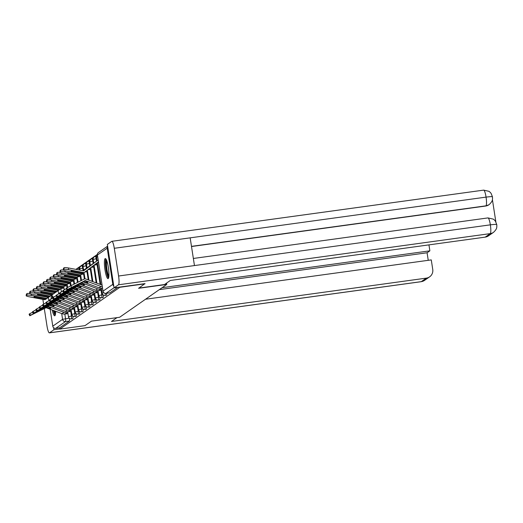 <?xml version="1.0" encoding="UTF-8"?>
<svg xmlns="http://www.w3.org/2000/svg" width="523" height="523" viewBox="0 0 523 523"><rect width="100%" height="100%" fill="white"/><g stroke="black" fill="none" stroke-linecap="round" stroke-linejoin="round"><path stroke-width="0.78" d="M106.411 295.194A2.595 0.471 -97.8 0 0 106.457 295.194A2.595 0.471 -97.8 0 0 106.496 295.181A2.595 0.471 -97.8 0 0 106.653 293.285M103.044 297.541A2.595 0.471 -97.8 0 0 103.09 297.541A2.595 0.471 -97.8 0 0 103.129 297.528A2.595 0.471 -97.8 0 0 103.201 294.926M99.671 299.888A2.595 0.471 -97.8 0 0 99.716 299.895A2.595 0.471 -97.8 0 0 99.756 299.875A2.595 0.471 -97.8 0 0 99.834 297.273M96.304 302.235A2.595 0.471 -97.8 0 0 96.343 302.242A2.595 0.471 -97.8 0 0 96.389 302.222A2.595 0.471 -97.8 0 0 96.461 299.62M92.931 304.582A2.595 0.471 -97.8 0 0 92.976 304.589A2.595 0.471 -97.8 0 0 93.016 304.569A2.595 0.471 -97.8 0 0 93.087 301.974M89.557 306.929A2.595 0.471 -97.8 0 0 89.603 306.936A2.595 0.471 -97.8 0 0 89.649 306.916A2.595 0.471 -97.8 0 0 89.721 304.321M86.19 309.276A2.595 0.471 -97.8 0 0 86.236 309.283A2.595 0.471 -97.8 0 0 86.275 309.263A2.595 0.471 -97.8 0 0 86.347 306.668M82.817 311.623A2.595 0.471 -97.8 0 0 82.863 311.63A2.595 0.471 -97.8 0 0 82.902 311.616A2.595 0.471 -97.8 0 0 82.98 309.015M79.45 313.977A2.595 0.471 -97.8 0 0 79.489 313.977A2.595 0.471 -97.8 0 0 79.535 313.963A2.595 0.471 -97.8 0 0 79.607 311.362M76.077 316.323A2.595 0.471 -97.8 0 0 76.123 316.323A2.595 0.471 -97.8 0 0 76.162 316.31A2.595 0.471 -97.8 0 0 76.24 313.708M72.71 318.67A2.595 0.471 -97.8 0 0 72.749 318.677A2.595 0.471 -97.8 0 0 72.795 318.657A2.595 0.471 -97.8 0 0 72.867 316.055M53.248 297.371A10.127 1.837 -97.8 0 0 51.96 295.717A10.127 1.837 -97.8 0 0 51.797 295.783A10.127 1.837 -97.8 0 0 51.071 299.025M52.222 309.976A10.127 1.837 -97.8 0 0 54.719 315.774A10.127 1.837 -97.8 0 0 54.882 315.709A10.127 1.837 -97.8 0 0 55.621 311.257M105.123 258.637A10.127 1.837 -97.8 0 0 104.914 269.319A10.127 1.837 -97.8 0 0 108.045 278.635A10.127 1.837 -97.8 0 0 108.209 278.569A10.127 1.837 -97.8 0 0 108.418 267.887A10.127 1.837 -97.8 0 0 105.286 258.571A10.127 1.837 -97.8 0 0 105.123 258.637M97.376 254.407L75.887 269.378M145.021 283.826L119.852 287.29L59.831 329.098L84.994 325.633L91.433 321.148L119.636 317.271L166.778 284.434L138.582 288.31L144.982 283.603M107.646 246.333A2.595 2.543 55.1 0 0 107.215 248.196L112.811 284.349A2.595 2.543 55.1 0 0 113.792 286.016M59.831 329.098L59.635 327.823L55.713 328.359A2.595 2.543 -124.9 0 1 52.79 326.156L50.169 309.204M48.861 300.764L48.345 297.424M166.576 283.093L166.778 284.434M117.74 287.349L109.869 292.834A2.595 0.471 82.2 0 1 109.83 292.847A2.595 0.471 82.2 0 1 109.784 292.841M59.635 327.823L69.422 321.004A2.595 0.471 -97.8 0 0 69.494 318.402M67.8 312.571L67.062 312.676A6.492 6.354 -124.9 0 1 63.937 312.323L48.129 306.373L47.652 306.707L50.594 307.812A8.048 1.334 -160.5 0 1 50.751 308.243A8.048 1.334 -160.5 0 1 50.646 308.374A8.048 1.334 -160.5 0 1 49.58 308.518L49.92 307.557M67.964 313.623L65.14 314.016A6.492 6.354 -124.9 0 1 62.015 313.663L46.083 307.701L29.785 315.761L30.471 315.271L29.706 313.767L29.079 314.205L29.844 315.702M49.58 308.518L46.514 307.4L36.937 312.094M47.652 306.707L36.97 312.172M48.129 306.373L30.471 315.271M29.706 313.767L32.544 312.224M29.785 315.761L29.079 314.205M34.276 296.757L34.185 297.306A8.048 1.157 -170.4 0 1 34.002 296.992A8.048 1.157 -170.4 0 1 35.204 296.6L45.71 298.6A1.948 1.909 55.1 0 0 47.188 298.26M48.665 297.182L47.626 297.96A1.948 1.909 -124.9 0 1 46.142 298.3L31.262 295.469A3.896 0.556 -170.4 0 0 26.83 295.201L27.111 293.553A3.896 0.556 9.6 0 1 29.634 293.527M45.697 299.3A1.948 1.909 -124.9 0 1 44.22 299.633L29.34 296.809A3.896 0.556 -170.4 0 1 26.15 295.711A3.896 0.556 -170.4 0 1 26.202 295.632L26.83 295.201M34.185 297.306L44.69 299.306A1.948 1.909 55.1 0 0 46.174 298.966L46.854 298.456M26.15 295.711L26.425 294.063A3.896 0.556 9.6 0 1 26.483 293.991L27.111 293.553M63.845 287.022L63.178 287.114M64.009 288.075L61.256 288.454M71.174 310.224L70.435 310.329A6.492 6.354 -124.9 0 1 67.31 309.976L51.496 304.026L51.025 304.36L53.967 305.465A8.048 1.334 -160.5 0 1 54.124 305.896A8.048 1.334 -160.5 0 1 54.013 306.027A8.048 1.334 -160.5 0 1 52.947 306.171L53.287 305.21M71.337 311.277L68.506 311.669A6.492 6.354 -124.9 0 1 65.388 311.316L49.45 305.354L33.152 313.414L33.838 312.924L33.073 311.42L32.446 311.852L33.217 313.355M52.947 306.171L49.881 305.053L40.304 309.747M51.025 304.36L40.343 309.825M51.496 304.026L33.838 312.924M33.073 311.42L35.917 309.871M33.152 313.414L32.446 311.852M74.547 307.877L73.802 307.982A6.492 6.354 -124.9 0 1 70.677 307.629L54.869 301.679L54.392 302.013L57.334 303.118A8.048 1.334 -160.5 0 1 57.491 303.549A8.048 1.334 -160.5 0 1 57.386 303.68A8.048 1.334 -160.5 0 1 56.321 303.824L56.661 302.863M74.711 308.93L71.88 309.322A6.492 6.354 -124.9 0 1 68.755 308.962L52.823 303.007L36.525 311.067L37.211 310.57L36.447 309.073L35.819 309.505L36.584 311.008M56.321 303.824L53.176 302.725L43.677 307.4M54.392 302.013L43.716 307.478M54.869 301.679L37.211 310.57M36.447 309.073L39.29 307.524M36.525 311.067L35.819 309.505M116.975 317.638L111.471 321.468L426.343 278.125A7.786 7.629 55.1 0 0 432.743 269.417L431.272 259.898L145.525 299.234M49.397 332.87A7.982 1.451 -97.8 0 0 49.522 332.818L421.296 281.642A7.786 7.629 55.1 0 0 424.565 280.367L421.172 281.694L49.397 332.87A7.982 1.451 -97.8 0 1 46.978 325.888L44.298 308.577M43.612 304.118L42.873 299.378M49.522 332.818L53.921 329.752L53.601 327.686M428.245 260.317L427.082 252.772L429.867 250.831L428.945 244.875M429.867 250.831L162.104 287.689M53.921 329.752L59.805 328.941M427.082 252.772L159.312 289.631M138.955 288.055L164.497 284.538L170.328 280.472L485.2 237.128L490.247 233.618L118.473 284.793L114.073 287.853L144.989 283.636M118.473 284.793A7.982 1.451 -97.8 0 0 118.584 276.013L194.458 265.566L190.163 237.847L114.289 248.288L118.584 276.013M114.289 248.288A7.982 1.451 -97.8 0 0 111.876 241.306A7.982 1.451 -97.8 0 0 111.745 241.358L107.352 244.424L114.073 287.853M495.856 221.902L492.411 199.636M496.647 224.694C496.987 224.243 494.889 224.289 490.358 224.838A7.982 1.451 -97.8 0 1 490.247 233.618A7.786 7.629 55.1 0 0 493.509 232.343L488.462 235.86A7.786 7.629 -124.9 0 1 485.2 237.128M485.651 206.036L488.913 204.761A7.786 7.629 -124.9 0 1 485.651 206.036L191.51 246.523M489.208 204.558L489.208 204.558C493.274 200.701 492.228 199.283 492.542 198.662L492.463 196.818L491.09 193.366L490.11 192.235L488.972 191.326L483.651 190.13L111.876 241.306M191.483 246.366L485.945 205.833A7.982 1.451 -97.8 0 0 486.063 197.112C490.6 196.563 492.692 196.498 492.352 196.91M52.522 298.267A8.76 1.589 82.2 0 1 53.065 296.953M53.379 310.414A10.061 1.824 -97.8 0 0 55.19 315.277M52.548 296.07A10.061 1.824 -97.8 0 0 52.117 298.476M55.451 314.284A8.76 1.589 82.2 0 1 53.686 310.525M54.588 310.865A8.113 1.471 -97.8 0 0 55.575 313.205M108.777 277.144A8.76 1.589 82.2 0 1 106.221 269.482A8.76 1.589 82.2 0 1 106.391 259.813M106.797 260.814A8.113 1.471 -97.8 0 0 106.96 269.319A8.113 1.471 -97.8 0 0 108.895 276.066M105.868 258.931A10.061 1.824 -97.8 0 0 106.006 269.633A10.061 1.824 -97.8 0 0 108.516 278.131M37.649 294.41L37.558 294.959A8.048 1.157 -170.4 0 1 37.368 294.645A8.048 1.157 -170.4 0 1 38.571 294.253L49.077 296.253A1.948 1.909 55.1 0 0 50.561 295.913M52.038 294.835L50.993 295.613A1.948 1.909 -124.9 0 1 49.508 295.946L34.636 293.122A3.896 0.556 -170.4 0 0 30.203 292.854L30.478 291.206A3.896 0.556 9.6 0 1 33.001 291.18M49.07 296.953A1.948 1.909 -124.9 0 1 47.586 297.286L32.714 294.462A3.896 0.556 -170.4 0 1 29.523 293.357A3.896 0.556 -170.4 0 1 29.576 293.285L30.203 292.854M37.558 294.959L48.064 296.959A1.948 1.909 55.1 0 0 49.548 296.619L50.228 296.11M29.523 293.357L29.798 291.716A3.896 0.556 9.6 0 1 29.85 291.638L30.478 291.206M67.219 284.675L66.552 284.767M67.382 285.728L64.63 286.107M41.023 292.063L40.931 292.612A8.048 1.157 -170.4 0 1 40.742 292.298A8.048 1.157 -170.4 0 1 41.945 291.906L52.45 293.9A1.948 1.909 55.1 0 0 53.934 293.566M55.412 292.481L54.366 293.266A1.948 1.909 -124.9 0 1 52.882 293.599L38.009 290.775A3.896 0.556 -170.4 0 0 33.57 290.5L33.851 288.859A3.896 0.556 9.6 0 1 36.375 288.833M52.444 294.606A1.948 1.909 -124.9 0 1 50.96 294.939L36.08 292.109A3.896 0.556 -170.4 0 1 32.89 291.01A3.896 0.556 -170.4 0 1 32.942 290.938L33.57 290.5M40.931 292.612L51.437 294.612A1.948 1.909 55.1 0 0 52.915 294.272L53.601 293.763M32.89 291.01L33.171 289.363A3.896 0.556 9.6 0 1 33.224 289.291L33.851 288.859M70.592 282.328L69.919 282.42M70.755 283.381L67.997 283.76M77.914 305.53L77.175 305.635A6.492 6.354 -124.9 0 1 74.05 305.275L58.243 299.333L57.765 299.666L60.707 300.771A8.048 1.334 -160.5 0 1 60.864 301.202A8.048 1.334 -160.5 0 1 60.753 301.333A8.048 1.334 -160.5 0 1 59.687 301.477L60.027 300.516M78.077 306.583L75.253 306.968A6.492 6.354 -124.9 0 1 72.128 306.615L56.19 300.66L39.892 308.72L40.585 308.224L39.82 306.72L39.192 307.158L39.957 308.662M59.687 301.477L56.543 300.379L47.044 305.053M57.765 299.666L47.083 305.125M58.243 299.333L40.585 308.224M39.82 306.72L42.657 305.177M39.892 308.72L39.192 307.158M81.287 303.183L80.542 303.281A6.492 6.354 -124.9 0 1 77.424 302.928L61.609 296.986L61.132 297.312L64.074 298.424A8.048 1.334 -160.5 0 1 64.231 298.855A8.048 1.334 -160.5 0 1 64.126 298.986A8.048 1.334 -160.5 0 1 63.061 299.13L63.401 298.169M81.451 304.236L78.62 304.621A6.492 6.354 -124.9 0 1 75.495 304.268L59.563 298.313L43.265 306.367L43.952 305.877L43.187 304.373L42.559 304.811L43.324 306.315M63.061 299.13L59.995 298.005L50.417 302.706M61.132 297.312L50.456 302.778M61.609 296.986L43.952 305.877M43.187 304.373L46.031 302.83M43.265 306.367L42.559 304.811M84.654 300.836L83.915 300.934A6.492 6.354 -124.9 0 1 80.79 300.581L64.983 294.639L64.506 294.965L67.447 296.07A8.048 1.334 -160.5 0 1 67.604 296.508A8.048 1.334 -160.5 0 1 67.5 296.639A8.048 1.334 -160.5 0 1 66.434 296.783L66.774 295.822M84.818 301.889L81.993 302.274A6.492 6.354 -124.9 0 1 78.868 301.921L62.937 295.959L46.639 304.02L47.325 303.53L46.56 302.026L45.932 302.464L46.697 303.968M66.434 296.783L63.368 295.658L53.784 300.359M64.506 294.965L53.823 300.431M64.983 294.639L47.325 303.53M46.56 302.026L49.397 300.483M46.639 304.02L45.932 302.464M44.39 289.716L44.298 290.265A8.048 1.157 -170.4 0 1 44.109 289.951A8.048 1.157 -170.4 0 1 45.311 289.559L55.817 291.553A1.948 1.909 55.1 0 0 57.301 291.219M58.779 290.134L57.733 290.919A1.948 1.909 -124.9 0 1 56.255 291.252L41.376 288.421A3.896 0.556 -170.4 0 0 36.943 288.153L37.218 286.506A3.896 0.556 9.6 0 1 39.741 286.486M55.811 292.252A1.948 1.909 -124.9 0 1 54.327 292.592L39.454 289.762A3.896 0.556 -170.4 0 1 36.264 288.663A3.896 0.556 -170.4 0 1 36.316 288.591L36.943 288.153M44.298 290.265L54.804 292.259A1.948 1.909 55.1 0 0 56.288 291.926L56.968 291.416M36.264 288.663L36.538 287.016A3.896 0.556 9.6 0 1 36.59 286.944L37.218 286.506M73.959 279.982L73.292 280.073M74.122 281.034L71.37 281.413M47.763 287.369L47.671 287.918A8.048 1.157 -170.4 0 1 47.482 287.604A8.048 1.157 -170.4 0 1 48.685 287.205L59.191 289.206A1.948 1.909 55.1 0 0 60.675 288.866M62.152 287.787L61.106 288.565A1.948 1.909 -124.9 0 1 59.622 288.905L44.749 286.074A3.896 0.556 -170.4 0 0 40.31 285.806L40.591 284.159A3.896 0.556 9.6 0 1 43.115 284.139M59.184 289.905A1.948 1.909 -124.9 0 1 57.7 290.245L42.827 287.415A3.896 0.556 -170.4 0 1 39.63 286.316A3.896 0.556 -170.4 0 1 39.689 286.244L40.31 285.806M47.671 287.918L58.177 289.912A1.948 1.909 55.1 0 0 59.655 289.579L60.341 289.069M39.63 286.316L39.911 284.669A3.896 0.556 9.6 0 1 39.964 284.597L40.591 284.159M77.332 277.635L76.665 277.726M77.496 278.687L74.737 279.066M51.13 285.022L51.038 285.571A8.048 1.157 -170.4 0 1 50.855 285.257A8.048 1.157 -170.4 0 1 52.058 284.858L62.564 286.859A1.948 1.909 55.1 0 0 64.041 286.519M65.519 285.44L64.473 286.218A1.948 1.909 -124.9 0 1 62.995 286.558L48.116 283.728A3.896 0.556 -170.4 0 0 43.684 283.459L43.958 281.812A3.896 0.556 9.6 0 1 46.488 281.792M62.551 287.558A1.948 1.909 -124.9 0 1 61.073 287.898L46.194 285.068A3.896 0.556 -170.4 0 1 43.004 283.969A3.896 0.556 -170.4 0 1 43.056 283.897L43.684 283.459M51.038 285.571L61.544 287.565A1.948 1.909 55.1 0 0 63.028 287.232L63.708 286.722M43.004 283.969L43.278 282.322A3.896 0.556 9.6 0 1 43.337 282.25L43.958 281.812M80.699 275.288L80.032 275.379M80.862 276.334L78.11 276.713M88.027 298.489L87.282 298.587A6.492 6.354 -124.9 0 1 84.164 298.234L68.35 292.292L67.879 292.619L70.814 293.723A8.048 1.334 -160.5 0 1 70.971 294.161A8.048 1.334 -160.5 0 1 70.867 294.292A8.048 1.334 -160.5 0 1 69.801 294.436L70.141 293.475M88.191 299.535L85.36 299.927A6.492 6.354 -124.9 0 1 82.242 299.574L66.303 293.612L50.005 301.673L50.692 301.183L49.927 299.679L49.299 300.117L50.064 301.621M69.801 294.436L66.735 293.311L57.157 298.005M67.879 292.619L57.197 298.084M68.35 292.292L50.692 301.183M49.927 299.679L52.771 298.136M50.005 301.673L49.299 300.117M54.503 282.668L54.412 283.218A8.048 1.157 -170.4 0 1 54.222 282.904A8.048 1.157 -170.4 0 1 55.425 282.512L65.931 284.512A1.948 1.909 55.1 0 0 67.415 284.172M68.892 283.093L67.846 283.871A1.948 1.909 -124.9 0 1 66.362 284.211L51.489 281.381A3.896 0.556 -170.4 0 0 47.057 281.113L47.332 279.465A3.896 0.556 9.6 0 1 49.855 279.445M65.924 285.212A1.948 1.909 -124.9 0 1 64.44 285.551L49.567 282.721A3.896 0.556 -170.4 0 1 46.37 281.622A3.896 0.556 -170.4 0 1 46.429 281.551L47.057 281.113M54.412 283.218L64.917 285.218A1.948 1.909 55.1 0 0 66.401 284.878L67.081 284.375M46.37 281.622L46.652 279.975A3.896 0.556 9.6 0 1 46.704 279.903L47.332 279.465M84.072 272.934L83.405 273.026M84.236 273.987L81.483 274.366M91.401 296.136L90.656 296.24A6.492 6.354 -124.9 0 1 87.531 295.887L71.723 289.938L71.246 290.272L74.188 291.376A8.048 1.334 -160.5 0 1 74.344 291.814A8.048 1.334 -160.5 0 1 74.24 291.939A8.048 1.334 -160.5 0 1 73.174 292.082L73.514 291.121M91.558 297.188L88.733 297.58A6.492 6.354 -124.9 0 1 85.609 297.227L69.677 291.265L53.379 299.326L54.065 298.836L53.3 297.332L52.673 297.77L53.438 299.274M73.174 292.082L70.108 290.965L60.531 295.658M71.246 290.272L60.563 295.737M71.723 289.938L54.065 298.836M53.3 297.332L56.144 295.789M53.379 299.326L52.673 297.77M57.876 280.321L57.778 280.871A8.048 1.157 -170.4 0 1 57.595 280.557A8.048 1.157 -170.4 0 1 58.798 280.165L69.304 282.165A1.948 1.909 55.1 0 0 70.788 281.825M72.194 280.792L71.22 281.524A1.948 1.909 -124.9 0 1 69.736 281.864L54.856 279.034A3.896 0.556 -170.4 0 0 50.424 278.766L50.705 277.118A3.896 0.556 9.6 0 1 53.228 277.092M69.291 282.865A1.948 1.909 -124.9 0 1 67.813 283.204L52.934 280.374A3.896 0.556 -170.4 0 1 49.744 279.275A3.896 0.556 -170.4 0 1 49.796 279.204L50.424 278.766M57.778 280.871L68.284 282.871A1.948 1.909 55.1 0 0 69.768 282.531L70.448 282.021M84.268 269.75A6.492 6.354 55.1 0 0 83.556 270.208L82.889 270.711M49.744 279.275L50.025 277.628A3.896 0.556 9.6 0 1 50.077 277.556L50.705 277.118M87.446 270.587L86.7 270.692A4.805 4.7 55.1 0 0 86.615 270.705M87.603 271.64L84.85 272.019M94.768 293.789L94.029 293.893A6.492 6.354 -124.9 0 1 90.904 293.54L75.09 287.591L74.619 287.925L77.561 289.029A8.048 1.334 -160.5 0 1 77.718 289.461A8.048 1.334 -160.5 0 1 77.607 289.592A8.048 1.334 -160.5 0 1 76.541 289.735L76.881 288.774M94.931 294.841L92.1 295.234A6.492 6.354 -124.9 0 1 88.982 294.88L73.043 288.918L56.745 296.979L57.432 296.489L56.667 294.985L56.046 295.423L56.811 296.92M76.541 289.735L73.475 288.618L63.898 293.311M74.619 287.925L63.937 293.39M75.09 287.591L57.432 296.489M56.667 294.985L59.511 293.442M56.745 296.979L56.046 295.423M61.243 277.975L61.152 278.524A8.048 1.157 -170.4 0 1 60.962 278.21A8.048 1.157 -170.4 0 1 62.165 277.818L72.671 279.818A1.948 1.909 55.1 0 0 74.155 279.478M75.567 278.445L74.586 279.177A1.948 1.909 -124.9 0 1 73.102 279.517L58.23 276.687A3.896 0.556 -170.4 0 0 53.797 276.419L54.072 274.771A3.896 0.556 9.6 0 1 56.595 274.745M72.664 280.518A1.948 1.909 -124.9 0 1 71.18 280.851L56.307 278.027A3.896 0.556 -170.4 0 1 53.117 276.929A3.896 0.556 -170.4 0 1 53.169 276.85L53.797 276.419M61.152 278.524L71.658 280.524A1.948 1.909 55.1 0 0 73.142 280.184L73.821 279.674M87.642 267.403A6.492 6.354 55.1 0 0 86.929 267.861L83.065 270.744M87.093 267.743L85.171 269.084A6.492 6.354 55.1 0 0 85.007 269.201L82.967 270.724M53.117 276.929L53.392 275.281A3.896 0.556 9.6 0 1 53.444 275.209L54.072 274.771M90.812 268.24L90.074 268.345A4.805 4.7 55.1 0 0 89.688 268.41M90.976 269.293L88.145 269.685A4.805 4.7 55.1 0 0 87.936 269.718M98.141 291.442L97.396 291.546A6.492 6.354 -124.9 0 1 94.271 291.193L78.463 285.244L77.986 285.578L80.928 286.682A8.048 1.334 -160.5 0 1 81.085 287.114A8.048 1.334 -160.5 0 1 80.98 287.245A8.048 1.334 -160.5 0 1 79.914 287.389L80.254 286.427M98.304 292.494L95.474 292.887A6.492 6.354 -124.9 0 1 92.349 292.534L76.417 286.571L60.119 294.632L60.805 294.142L60.04 292.638L59.413 293.07L60.178 294.573M79.914 287.389L76.848 286.271L67.271 290.965M77.986 285.578L67.31 291.043M78.463 285.244L60.805 294.142M60.04 292.638L62.884 291.089M60.119 294.632L59.413 293.07M64.617 275.628L64.525 276.177A8.048 1.157 -170.4 0 1 64.336 275.863A8.048 1.157 -170.4 0 1 65.538 275.471L76.044 277.471A1.948 1.909 55.1 0 0 77.528 277.131M78.934 276.098L77.96 276.83A1.948 1.909 -124.9 0 1 76.476 277.164L61.603 274.34A3.896 0.556 -170.4 0 0 57.164 274.072L57.445 272.424A3.896 0.556 9.6 0 1 59.968 272.398M76.038 278.171A1.948 1.909 -124.9 0 1 74.554 278.504L59.674 275.68A3.896 0.556 -170.4 0 1 56.484 274.575A3.896 0.556 -170.4 0 1 56.536 274.503L57.164 274.072M64.525 276.177L75.031 278.177A1.948 1.909 55.1 0 0 76.508 277.837L77.195 277.327M91.009 265.056A6.492 6.354 55.1 0 0 90.296 265.514L83.249 270.777M90.466 265.396L88.544 266.737A6.492 6.354 55.1 0 0 88.374 266.854L83.144 270.757M56.484 274.575L56.765 272.934A3.896 0.556 9.6 0 1 56.817 272.856L57.445 272.424M94.186 265.893L93.44 265.998A4.805 4.7 55.1 0 0 92.708 266.155M94.349 266.946L91.518 267.338A4.805 4.7 55.1 0 0 90.989 267.436M101.508 289.095L100.769 289.199A6.492 6.354 -124.9 0 1 97.644 288.846L81.836 282.897L81.359 283.231L84.301 284.335A8.048 1.334 -160.5 0 1 84.458 284.767A8.048 1.334 -160.5 0 1 84.353 284.898A8.048 1.334 -160.5 0 1 83.281 285.042L83.621 284.081M101.671 290.147L98.847 290.54A6.492 6.354 -124.9 0 1 95.722 290.18L79.784 284.224L63.486 292.285L64.179 291.788L63.414 290.285L62.786 290.723L63.551 292.226M83.281 285.042L80.143 283.943L70.638 288.618M81.359 283.231L70.677 288.696M81.836 282.897L64.179 291.788M63.414 290.285L66.251 288.742M63.486 292.285L62.786 290.723M67.983 273.281L67.892 273.83A8.048 1.157 -170.4 0 1 67.702 273.516A8.048 1.157 -170.4 0 1 68.905 273.124L79.418 275.118A1.948 1.909 55.1 0 0 80.895 274.784M82.307 273.751L81.327 274.483A1.948 1.909 -124.9 0 1 79.849 274.817L64.97 271.993A3.896 0.556 -170.4 0 0 60.537 271.718L60.812 270.077A3.896 0.556 9.6 0 1 63.335 270.051M79.404 275.824A1.948 1.909 -124.9 0 1 77.92 276.157L63.048 273.326A3.896 0.556 -170.4 0 1 59.857 272.228A3.896 0.556 -170.4 0 1 59.91 272.156L60.537 271.718M67.892 273.83L78.398 275.83A1.948 1.909 55.1 0 0 79.882 275.49L80.562 274.98M94.382 262.709A6.492 6.354 55.1 0 0 93.669 263.167L83.425 270.809M93.833 263.049L91.911 264.39A6.492 6.354 55.1 0 0 91.747 264.507L83.32 270.79M59.857 272.228L60.132 270.581A3.896 0.556 9.6 0 1 60.191 270.509L60.812 270.077M97.553 263.546L96.814 263.651A4.805 4.7 55.1 0 0 95.644 263.971M97.716 264.599L94.892 264.984A4.805 4.7 55.1 0 0 93.983 265.207M102.312 286.833A6.492 6.354 -124.9 0 1 101.017 286.493L85.203 280.55L84.733 280.884L87.668 281.989A8.048 1.334 -160.5 0 1 87.825 282.42A8.048 1.334 -160.5 0 1 87.72 282.551A8.048 1.334 -160.5 0 1 86.655 282.695L86.995 281.734M102.515 288.147L102.214 288.186A6.492 6.354 -124.9 0 1 99.095 287.833L83.157 281.877L66.859 289.938L67.545 289.441L66.781 287.938L66.153 288.376L66.918 289.879M86.655 282.695L83.51 281.596L74.011 286.271M84.733 280.884L74.05 286.343M85.203 280.55L67.545 289.441M102.037 285.074A4.805 4.7 -124.9 0 1 101.573 284.924L85.759 278.981A1.948 1.909 55.1 0 0 84.236 279.06L70.84 285.78L71.605 287.284M66.781 287.938L70.84 285.78M66.859 289.938L66.153 288.376M83.608 270.822L84.752 269.966M98.18 260.147A6.492 6.354 55.1 0 0 97.043 260.82L83.575 270.829L68.618 267.998L68.343 269.639A3.896 0.556 -170.4 0 0 63.904 269.371L64.185 267.724A3.896 0.556 9.6 0 1 68.618 267.998M71.357 270.934L71.265 271.483A8.048 1.157 -170.4 0 1 71.076 271.169A8.048 1.157 -170.4 0 1 72.279 270.777L82.784 272.771A1.948 1.909 55.1 0 0 84.268 272.437M98.448 261.905A4.805 4.7 55.1 0 0 98.049 262.173L84.7 272.137A1.948 1.909 -124.9 0 1 83.216 272.47L68.343 269.639M82.778 273.47A1.948 1.909 -124.9 0 1 81.294 273.81L66.421 270.979A3.896 0.556 -170.4 0 1 63.224 269.881A3.896 0.556 -170.4 0 1 63.283 269.809L63.904 269.371M71.265 271.483L81.771 273.477A1.948 1.909 55.1 0 0 83.255 273.143L83.935 272.633M84.726 269.933L97.043 260.82M63.224 269.881L63.505 268.234A3.896 0.556 9.6 0 1 63.558 268.162L64.185 267.724M98.559 262.598L98.259 262.638A4.805 4.7 55.1 0 0 96.84 263.076M97.206 260.702L95.284 262.043A6.492 6.354 55.1 0 0 95.121 262.16M105.254 293.396A2.595 0.471 82.2 0 1 105.11 295.371A2.595 0.471 82.2 0 1 105.064 295.39L106.457 295.194M101.057 290.232L101.776 294.861A2.595 0.471 82.2 0 1 101.737 297.718A2.595 0.471 82.2 0 1 101.697 297.737L103.09 297.541M97.683 292.579L98.402 297.208A2.595 0.471 82.2 0 1 98.37 300.065A2.595 0.471 82.2 0 1 98.324 300.084L99.716 299.895M94.317 294.926L95.036 299.561A2.595 0.471 82.2 0 1 94.996 302.412A2.595 0.471 82.2 0 1 94.957 302.431L96.343 302.242M90.943 297.273L91.662 301.908A2.595 0.471 82.2 0 1 91.623 304.759A2.595 0.471 82.2 0 1 91.584 304.778L92.976 304.589M87.576 299.62L88.289 304.255A2.595 0.471 82.2 0 1 88.256 307.112A2.595 0.471 82.2 0 1 88.21 307.125L89.603 306.936M84.203 301.974L84.922 306.602A2.595 0.471 82.2 0 1 84.883 309.459A2.595 0.471 82.2 0 1 84.844 309.472L86.236 309.283M80.836 304.321L81.549 308.949A2.595 0.471 82.2 0 1 81.516 311.806A2.595 0.471 82.2 0 1 81.47 311.819L82.863 311.63M77.463 306.668L78.182 311.296A2.595 0.471 82.2 0 1 78.143 314.153A2.595 0.471 82.2 0 1 78.104 314.173L79.489 313.977M74.089 309.015L74.809 313.643A2.595 0.471 82.2 0 1 74.769 316.5A2.595 0.471 82.2 0 1 74.73 316.52L76.123 316.323M70.723 311.362L71.442 315.99A2.595 0.471 82.2 0 1 71.403 318.847A2.595 0.471 82.2 0 1 71.363 318.867L72.749 318.677M107.215 248.196L97.428 255.015L103.024 291.167L112.811 284.349M60.897 288.716L61.387 291.873M64.819 314.048L65.538 318.69A2.595 0.471 82.2 0 1 65.499 321.547L55.713 328.359M69.226 318.18L62.577 319.337L61.681 313.532M58.641 293.893L58.131 290.618M52.79 326.156L62.577 319.337A2.595 2.543 55.1 0 0 65.499 321.547L69.422 321.004M96.794 258.624L96.18 258.708L96.552 261.154M97.101 264.684L100.154 284.394M102.933 294.704L98.775 295.56A2.595 2.595 0 0 0 101.697 297.737M93.421 260.97L92.806 261.055L93.186 263.5M93.728 267.031L96.186 282.904M99.56 297.051L95.408 297.907A2.595 2.595 0 0 0 98.324 300.084M90.054 263.324L89.433 263.409L89.812 265.847M90.361 269.378L92.225 281.413M96.186 299.398L92.035 300.254A2.595 2.595 0 0 0 94.957 302.431M86.681 265.671L86.066 265.756L86.445 268.194M86.988 271.725L88.256 279.923M92.819 301.745L88.662 302.601A2.595 2.595 0 0 0 91.584 304.778M83.307 268.018L82.693 268.103L83.072 270.541M83.621 274.072L84.38 278.994M89.446 304.092L85.295 304.955A2.595 2.595 0 0 0 88.21 307.125M80.248 276.419L80.915 280.72M86.079 306.445L81.921 307.302A2.595 2.595 0 0 0 84.844 309.472M76.881 278.772L77.45 282.459M82.706 308.792L78.555 309.649A2.595 2.595 0 0 0 81.47 311.819M73.508 281.119L73.985 284.198M79.339 311.139L75.181 311.996A2.595 2.595 0 0 0 78.104 314.173M70.134 283.466L70.52 285.937M75.966 313.486L71.814 314.343A2.595 2.595 0 0 0 74.73 316.52M66.767 285.813L67.068 287.761M72.592 315.833L68.441 316.69A2.595 2.595 0 0 0 71.363 318.867M79.692 268.018L78.535 268.181A2.595 0.471 82.2 0 1 79.248 270.018M83.065 265.671L81.908 265.828A2.595 0.471 82.2 0 1 82.693 268.103L79.744 268.835M86.439 263.324L85.282 263.481A2.595 0.471 82.2 0 1 86.066 265.756L83.118 266.488M89.806 260.977L88.648 261.134A2.595 0.471 82.2 0 1 89.433 263.409L86.491 264.141M93.179 258.63L92.022 258.787A2.595 0.471 82.2 0 1 92.806 261.055L89.858 261.794M96.546 256.283L95.389 256.44A2.595 0.471 82.2 0 1 96.18 258.708L93.231 259.447M97.644 256.695L96.598 257.094M103.802 292.73L102.148 293.213A2.595 2.595 0 0 0 105.064 295.39M109.869 292.834L105.947 293.37A2.595 0.471 82.2 0 1 105.908 293.39A2.595 0.471 82.2 0 1 105.862 293.383M114.053 287.728L105.947 293.37A2.595 2.543 55.1 0 1 103.024 291.167L103.038 291.252M109.83 292.847L105.908 293.39A2.595 2.595 0 0 1 102.992 291.213L97.428 255.015A2.595 2.543 -124.9 0 1 98.474 252.531A2.595 2.595 0 0 0 97.389 255.061L97.441 255.1M46.639 307.413L46.207 307.714M63.937 312.323L62.015 313.663M46.436 307.426L46.004 307.727M47.926 306.386L47.449 306.713M67.062 312.676L65.14 314.016M45.71 298.6L46.142 298.3M44.22 299.633L44.69 299.306M31.478 294.194L31.262 295.469M26.483 293.991L26.202 295.632M50.005 305.066L49.574 305.367M67.31 309.976L65.388 311.316M49.803 305.079L49.371 305.38M51.293 304.04L50.823 304.366M70.435 310.329L68.506 311.669M53.379 302.719L52.947 303.02M70.677 307.629L68.755 308.962M53.176 302.725L52.745 303.026M54.667 301.693L54.189 302.019M73.802 307.982L71.88 309.322M421.172 281.694A7.982 1.451 -97.8 0 0 421.296 281.642L426.343 278.125M493.509 232.343C497.576 228.486 496.53 227.06 496.843 226.439L496.765 224.589L495.412 221.183L494.444 220.046L493.3 219.13L487.952 217.914A7.982 1.451 -97.8 0 1 490.358 224.838L194.458 265.566M190.163 237.847L486.063 197.112A7.982 1.451 -97.8 0 0 483.651 190.13M49.077 296.253L49.508 295.946M47.586 297.286L48.064 296.959M34.851 291.841L34.636 293.122M29.85 291.638L29.576 293.285M52.45 293.9L52.882 293.599M50.96 294.939L51.437 294.612M38.218 289.494L38.009 290.775M33.224 289.291L32.942 290.938M56.752 300.372L56.314 300.673M74.05 305.275L72.128 306.615M56.543 300.379L56.111 300.679M58.04 299.339L57.563 299.672M77.175 305.635L75.253 306.968M60.119 298.025L59.687 298.326M77.424 302.928L75.495 304.268M59.916 298.032L59.485 298.332M61.407 296.992L60.93 297.326M80.542 303.281L78.62 304.621M63.492 295.678L63.061 295.979M80.79 300.581L78.868 301.921M63.29 295.685L62.858 295.985M64.78 294.645L64.303 294.979M83.915 300.934L81.993 302.274M55.817 291.553L56.255 291.252M54.327 292.592L54.804 292.259M41.592 287.147L41.376 288.421M36.59 286.944L36.316 288.591M59.191 289.206L59.622 288.905M57.7 290.245L58.177 289.912M44.965 284.8L44.749 286.074M39.964 284.597L39.689 286.244M62.564 286.859L62.995 286.558M61.073 287.898L61.544 287.565M48.332 282.453L48.116 283.728M43.337 282.25L43.056 283.897M66.859 293.325L66.428 293.625M84.164 298.234L82.242 299.574M66.656 293.338L66.225 293.638M68.147 292.298L67.676 292.632M87.282 298.587L85.36 299.927M65.931 284.512L66.362 284.211M64.44 285.551L64.917 285.218M51.705 280.106L51.489 281.381M46.704 279.903L46.429 281.551M70.232 290.978L69.801 291.278M87.531 295.887L85.609 297.227M70.03 290.991L69.598 291.291M71.52 289.951L71.043 290.285M90.656 296.24L88.733 297.58M69.304 282.165L69.736 281.864M67.813 283.204L68.284 282.871M85.68 271.404L86.7 270.692M55.072 277.759L54.856 279.034M50.077 277.556L49.796 279.204M73.599 288.631L73.168 288.931M90.904 293.54L88.982 294.88M73.397 288.644L72.965 288.944M74.887 287.604L74.416 287.931M94.029 293.893L92.1 295.234M72.671 279.818L73.102 279.517M71.18 280.851L71.658 280.524M85.007 269.201L86.929 267.861M88.145 269.685L90.074 268.345M58.445 275.412L58.23 276.687M53.444 275.209L53.169 276.85M76.973 286.284L76.541 286.584M94.271 291.193L92.349 292.534M76.77 286.297L76.338 286.597M78.26 285.257L77.783 285.584M97.396 291.546L95.474 292.887M76.044 277.471L76.476 277.164M74.554 278.504L75.031 278.177M88.374 266.854L90.296 265.514M91.518 267.338L93.44 265.998M61.812 273.058L61.603 274.34M56.817 272.856L56.536 274.503M80.346 283.937L79.914 284.237M97.644 288.846L95.722 290.18M80.143 283.943L79.705 284.244M81.634 282.91L81.157 283.237M100.769 289.199L98.847 290.54M79.418 275.118L79.849 274.817M77.92 276.157L78.398 275.83M91.747 264.507L93.669 263.167M94.892 264.984L96.814 263.651M65.185 270.711L64.97 271.993M60.191 270.509L59.91 272.156M83.713 281.59L83.281 281.89M101.017 286.493L99.095 287.833M83.51 281.596L83.079 281.897M85.001 280.557L84.523 280.89M82.784 272.771L83.216 272.47M81.294 273.81L81.771 273.477M63.558 268.162L63.283 269.809M68.441 316.69L67.67 311.728M64.277 289.788L63.793 286.676M71.814 314.343L71.043 309.381M67.644 287.441L67.166 284.329M75.181 311.996L74.416 307.027M71.102 285.643L70.533 281.982M78.555 309.649L77.783 304.68M74.567 283.904L73.906 279.635M78.535 268.181A2.595 2.595 0 0 0 76.606 269.515M81.921 307.302L81.157 302.333M78.032 282.172L77.28 277.288M81.908 265.828A2.595 2.595 0 0 0 79.699 268.802L79.908 270.143M85.295 304.955L84.523 299.986M81.496 280.433L80.647 274.941M85.282 263.481A2.595 2.595 0 0 0 83.065 266.449L83.641 270.149M88.662 302.601L87.897 297.639M84.988 278.857L84.02 272.594M88.648 261.134A2.595 2.595 0 0 0 86.439 264.102L87.014 267.802M92.035 300.254L91.264 295.292M88.923 280.171L87.374 270.136M92.022 258.787A2.595 2.595 0 0 0 89.812 261.755L90.381 265.455M95.408 297.907L94.637 292.945M92.891 281.662L90.721 267.639M95.389 256.44A2.595 2.595 0 0 0 93.179 259.408L93.754 263.108M98.775 295.56L98.01 290.598M96.853 283.152L94.075 265.174M97.363 254.747A2.595 2.595 0 0 0 96.552 257.061L97.121 260.761M102.148 293.213L101.377 288.245M100.821 284.643L97.441 262.827M107.62 246.163L98.474 252.531M45.651 299.333L46.129 299.006M47.142 298.293L47.573 297.992M429.612 276.85L424.565 280.367M487.952 217.914L193.353 258.467M49.018 296.986L49.495 296.652M50.509 295.946L50.947 295.645M52.392 294.639L52.869 294.305M53.882 293.599L54.314 293.298M55.765 292.292L56.236 291.958M57.255 291.252L57.687 290.951M59.132 289.945L59.609 289.611M60.622 288.905L61.054 288.604M62.505 287.598L62.976 287.264M63.996 286.558L64.427 286.258M65.872 285.244L66.349 284.917M67.362 284.211L67.794 283.911M69.245 282.897L69.722 282.57M70.736 281.864L71.167 281.557M72.619 280.55L73.089 280.223M74.109 279.511L74.541 279.21M75.985 278.203L76.463 277.87M77.476 277.164L77.907 276.863M79.359 275.856L79.829 275.523M80.849 274.817L81.281 274.516M82.726 273.509L83.203 273.176M84.216 272.47L84.648 272.169"/></g></svg>
